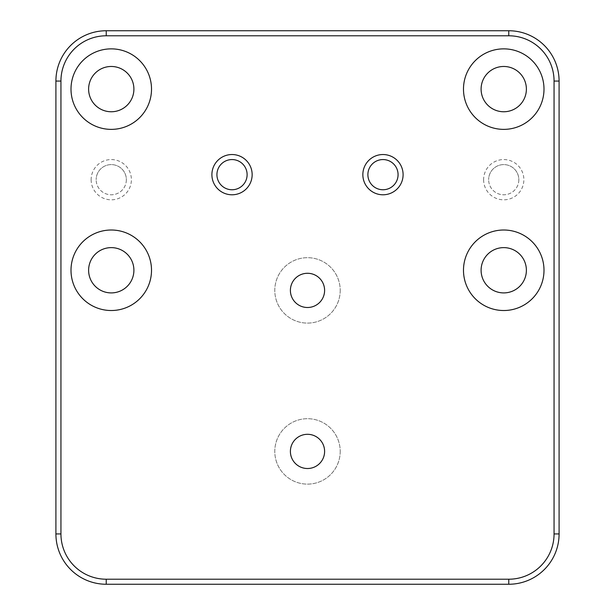 <?xml version="1.0" encoding="UTF-8"?>
<svg xmlns="http://www.w3.org/2000/svg" width="615" height="615" viewBox="0 0 615 615"><rect width="100%" height="100%" fill="white"/><g stroke="black" fill="none" stroke-linecap="round" stroke-linejoin="round"><path stroke-width="0.46" stroke-dasharray="3.08 2.31" d="M483.613 179.695A20.126 20.126 0 0 0 503.739 199.821A20.126 20.126 0 0 0 523.865 179.695A20.126 20.126 0 0 0 503.739 159.562A20.126 20.126 0 0 0 483.613 179.695M518.837 179.695A15.098 15.098 0 0 1 503.739 194.786A15.098 15.098 0 0 1 488.648 179.695A15.098 15.098 0 0 0 503.739 194.786A15.098 15.098 0 0 0 518.837 179.695A15.098 15.098 0 0 0 503.739 164.597A15.098 15.098 0 0 0 488.648 179.695A15.098 15.098 0 0 1 503.739 164.597A15.098 15.098 0 0 1 518.837 179.695M91.135 179.695A20.126 20.126 0 0 0 111.261 199.821A20.126 20.126 0 0 0 131.387 179.695A20.126 20.126 0 0 0 111.261 159.562A20.126 20.126 0 0 0 91.135 179.695M126.352 179.695A15.098 15.098 0 0 1 111.261 194.786A15.098 15.098 0 0 1 96.163 179.695A15.098 15.098 0 0 0 111.261 194.786A15.098 15.098 0 0 0 126.352 179.695A15.098 15.098 0 0 0 111.261 164.597A15.098 15.098 0 0 0 96.163 179.695A15.098 15.098 0 0 1 111.261 164.597A15.098 15.098 0 0 1 126.352 179.695M340.21 290.395A32.71 32.71 0 0 1 307.5 323.098A32.71 32.71 0 0 1 274.79 290.395A32.71 32.71 0 0 1 307.5 257.685A32.71 32.71 0 0 1 340.21 290.395A32.71 32.71 0 0 1 307.5 323.098A32.71 32.71 0 0 1 274.79 290.395A32.71 32.71 0 0 1 307.5 257.685A32.71 32.71 0 0 1 340.21 290.395M324.605 290.395A17.105 17.105 0 0 1 307.5 307.5A17.105 17.105 0 0 1 290.395 290.395A17.105 17.105 0 0 1 307.5 273.283A17.105 17.105 0 0 1 324.605 290.395M340.21 451.41A32.71 32.71 0 0 1 307.5 484.12A32.71 32.71 0 0 1 274.79 451.41A32.71 32.71 0 0 1 307.5 418.7A32.71 32.71 0 0 1 340.21 451.41A32.71 32.71 0 0 1 307.5 484.12A32.71 32.71 0 0 1 274.79 451.41A32.71 32.71 0 0 1 307.5 418.7A32.71 32.71 0 0 1 340.21 451.41M324.605 451.41A17.105 17.105 0 0 1 307.5 468.515A17.105 17.105 0 0 1 290.395 451.41A17.105 17.105 0 0 1 307.5 434.305A17.105 17.105 0 0 1 324.605 451.41M367.885 174.66A15.098 15.098 0 0 0 382.976 189.758A15.098 15.098 0 0 0 398.074 174.66A15.098 15.098 0 0 0 382.976 159.562A15.098 15.098 0 0 0 367.885 174.66M216.926 174.66A15.098 15.098 0 0 0 232.024 189.758A15.098 15.098 0 0 0 247.115 174.66A15.098 15.098 0 0 0 232.024 159.562A15.098 15.098 0 0 0 216.926 174.66M71.002 89.121A40.252 40.252 0 0 0 111.261 129.373A40.252 40.252 0 0 0 151.513 89.121A40.252 40.252 0 0 0 111.261 48.862A40.252 40.252 0 0 0 71.002 89.121M88.614 89.121A22.64 22.64 0 0 0 111.261 111.761A22.64 22.64 0 0 0 133.901 89.121A22.64 22.64 0 0 0 111.261 66.474A22.64 22.64 0 0 0 88.614 89.121M71.002 270.262A40.252 40.252 0 0 0 111.261 310.521A40.252 40.252 0 0 0 151.513 270.262A40.252 40.252 0 0 0 111.261 230.01A40.252 40.252 0 0 0 71.002 270.262M88.614 270.262A22.64 22.64 0 0 0 111.261 292.909A22.64 22.64 0 0 0 133.901 270.262A22.64 22.64 0 0 0 111.261 247.622A22.64 22.64 0 0 0 88.614 270.262M463.487 89.121A40.252 40.252 0 0 0 503.739 129.373A40.252 40.252 0 0 0 543.998 89.121A40.252 40.252 0 0 0 503.739 48.862A40.252 40.252 0 0 0 463.487 89.121M481.099 89.121A22.64 22.64 0 0 0 503.739 111.761A22.64 22.64 0 0 0 526.386 89.121A22.64 22.64 0 0 0 503.739 66.474A22.64 22.64 0 0 0 481.099 89.121M463.487 270.262A40.252 40.252 0 0 0 503.739 310.521A40.252 40.252 0 0 0 543.998 270.262A40.252 40.252 0 0 0 503.739 230.01A40.252 40.252 0 0 0 463.487 270.262M481.099 270.262A22.64 22.64 0 0 0 503.739 292.909A22.64 22.64 0 0 0 526.386 270.262A22.64 22.64 0 0 0 503.739 247.622A22.64 22.64 0 0 0 481.099 270.262M55.911 81.065L55.911 533.935A50.315 50.315 0 0 0 106.226 584.25L508.774 584.25A50.315 50.315 0 0 0 559.089 533.935L559.089 81.065A50.315 50.315 0 0 0 508.774 30.75L106.226 30.75A50.315 50.315 0 0 0 55.911 81.065L60.939 81.065A45.287 45.287 0 0 1 106.226 35.785L508.774 35.785A45.287 45.287 0 0 1 554.061 81.065L554.061 533.935A45.287 45.287 0 0 1 508.774 579.215L106.226 579.215A45.287 45.287 0 0 1 60.939 533.935L60.939 81.065M508.774 35.785L508.774 30.75M106.226 30.75L106.226 35.785M554.061 81.065L559.089 81.065M55.911 533.935L60.939 533.935M554.061 533.935L559.089 533.935M106.226 584.25L106.226 579.215M508.774 579.215L508.774 584.25"/><path stroke-width="0.92" d="M252.15 174.66A20.126 20.126 0 0 1 232.024 194.786A20.126 20.126 0 0 1 211.898 174.66A20.126 20.126 0 0 1 232.024 154.534A20.126 20.126 0 0 1 252.15 174.66M216.926 174.66A15.098 15.098 0 0 0 232.024 189.758A15.098 15.098 0 0 0 247.115 174.66A15.098 15.098 0 0 0 232.024 159.562A15.098 15.098 0 0 0 216.926 174.66M403.102 174.66A20.126 20.126 0 0 1 382.976 194.786A20.126 20.126 0 0 1 362.85 174.66A20.126 20.126 0 0 1 382.976 154.534A20.126 20.126 0 0 1 403.102 174.66M367.885 174.66A15.098 15.098 0 0 0 382.976 189.758A15.098 15.098 0 0 0 398.074 174.66A15.098 15.098 0 0 0 382.976 159.562A15.098 15.098 0 0 0 367.885 174.66M324.605 290.395A17.105 17.105 0 0 1 307.5 307.5A17.105 17.105 0 0 1 290.395 290.395A17.105 17.105 0 0 1 307.5 273.283A17.105 17.105 0 0 1 324.605 290.395M324.605 451.41A17.105 17.105 0 0 1 307.5 468.515A17.105 17.105 0 0 1 290.395 451.41A17.105 17.105 0 0 1 307.5 434.305A17.105 17.105 0 0 1 324.605 451.41M71.002 89.121A40.252 40.252 0 0 0 111.261 129.373A40.252 40.252 0 0 0 151.513 89.121A40.252 40.252 0 0 0 111.261 48.862A40.252 40.252 0 0 0 71.002 89.121M88.614 89.121A22.64 22.64 0 0 0 111.261 111.761A22.64 22.64 0 0 0 133.901 89.121A22.64 22.64 0 0 0 111.261 66.474A22.64 22.64 0 0 0 88.614 89.121M71.002 270.262A40.252 40.252 0 0 0 111.261 310.521A40.252 40.252 0 0 0 151.513 270.262A40.252 40.252 0 0 0 111.261 230.01A40.252 40.252 0 0 0 71.002 270.262M88.614 270.262A22.64 22.64 0 0 0 111.261 292.909A22.64 22.64 0 0 0 133.901 270.262A22.64 22.64 0 0 0 111.261 247.622A22.64 22.64 0 0 0 88.614 270.262M463.487 89.121A40.252 40.252 0 0 0 503.739 129.373A40.252 40.252 0 0 0 543.998 89.121A40.252 40.252 0 0 0 503.739 48.862A40.252 40.252 0 0 0 463.487 89.121M481.099 89.121A22.64 22.64 0 0 0 503.739 111.761A22.64 22.64 0 0 0 526.386 89.121A22.64 22.64 0 0 0 503.739 66.474A22.64 22.64 0 0 0 481.099 89.121M463.487 270.262A40.252 40.252 0 0 0 503.739 310.521A40.252 40.252 0 0 0 543.998 270.262A40.252 40.252 0 0 0 503.739 230.01A40.252 40.252 0 0 0 463.487 270.262M481.099 270.262A22.64 22.64 0 0 0 503.739 292.909A22.64 22.64 0 0 0 526.386 270.262A22.64 22.64 0 0 0 503.739 247.622A22.64 22.64 0 0 0 481.099 270.262M55.911 533.935L55.911 81.065A50.315 50.315 0 0 1 106.226 30.75L508.774 30.75A50.315 50.315 0 0 1 559.089 81.065L559.089 533.935A50.315 50.315 0 0 1 508.774 584.25L106.226 584.25A50.315 50.315 0 0 1 55.911 533.935L60.939 533.935A45.287 45.287 0 0 0 106.226 579.215L508.774 579.215A45.287 45.287 0 0 0 554.061 533.935L554.061 81.065A45.287 45.287 0 0 0 508.774 35.785L106.226 35.785A45.287 45.287 0 0 0 60.939 81.065L60.939 533.935M508.774 30.75L508.774 35.785M106.226 35.785L106.226 30.75M60.939 81.065L55.911 81.065M559.089 81.065L554.061 81.065M559.089 533.935L554.061 533.935M106.226 579.215L106.226 584.25M508.774 584.25L508.774 579.215"/></g></svg>

